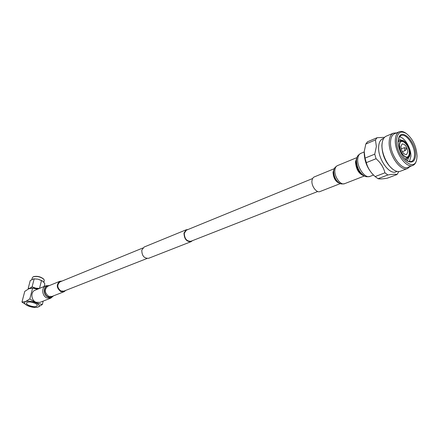 <?xml version="1.0" encoding="UTF-8"?>
<svg xmlns="http://www.w3.org/2000/svg" width="439" height="439" viewBox="0 0 439 439"><rect width="100%" height="100%" fill="white"/><g stroke="black" fill="none" stroke-linecap="round" stroke-linejoin="round"><path stroke-width="0.66" d="M317.715 191.508L190.921 241.263C186.712 241.439 184.501 238.756 184.298 233.213L186.416 230.162L312.513 178.569M192.392 240.693L191.08 241.664L148.656 258.286C144.184 258.544 141.896 255.849 141.786 250.203L144.096 247.047L186.251 229.773L187.925 229.548M191.08 241.664C186.57 241.845 184.204 238.975 183.985 233.038L186.251 229.773M65.762 290.382L64.056 291.726L60.763 291.567C56.483 287.979 56.17 284.549 59.819 281.289L62.031 281.059M63.831 291.139L60.9 291.002C57.092 287.808 56.818 284.763 60.066 281.865L60.116 281.843M34.961 290.272C30.406 291.88 31.109 300.347 35.982 302.246L39.883 302.394L50.825 298.13L46.896 297.966C41.979 296.018 41.239 287.413 45.821 285.794L34.961 290.272M26.433 303.014C27.706 301.593 30.5 301.648 34.802 303.168C36.569 303.997 37.403 304.803 37.299 305.588L37.299 305.599C37.403 304.803 36.569 303.997 34.802 303.173C30.489 301.648 27.695 301.598 26.428 303.02C26.324 303.821 27.169 304.633 28.958 305.462C33.254 306.976 36.036 307.02 37.299 305.593L37.299 305.593M33.457 276.691L33.616 276.614C37.419 275.873 40.783 276.696 43.708 279.1L43.763 279.166M31.904 279.413L32.354 277.673L33.265 276.784C37.288 275.999 40.849 276.872 43.938 279.407L44.29 280.554L43.856 282.272M32.629 288.077L28.936 288.714L24.771 291.359L21.95 302.081L27.931 305.857L34.379 307.569L38.078 307.07L42.342 304.507L35.85 302.762L29.825 298.921L32.629 288.077L37.463 289.241M42.342 304.507L43.192 301.105M21.95 302.081L25.594 301.544L29.825 298.921M28.447 288.933L28.178 288.472L30.242 280.559L33.6 278.875L34.171 278.869L32.113 286.815L35.674 288.154L39.312 288.456M28.178 288.472L30.006 288.165L32.113 286.815M39.51 288.396L41.513 280.499L37.979 279.166L34.171 278.869M44.152 286.486L44.827 283.803L43.307 281.64L41.513 280.499M33.754 278.858L37.979 279.166L42.479 280.976M38.209 288.933L35.674 288.154L30.006 288.165L29.386 288.544M35.85 302.762C31.795 301.159 28.376 300.753 25.594 301.544C23.602 302.663 24.381 304.106 27.931 305.857C31.921 307.426 35.307 307.827 38.078 307.07C40.136 305.983 39.389 304.545 35.85 302.762M334.348 168.669L313.852 177.098L312.639 178.333L311.953 180.72C311.267 186.059 316.64 193.237 320.015 191.547L340.346 183.59M406.294 160.136L406.651 158.704M407.408 160.948L408.627 157.491M409.357 161.711L410.899 156.416C411.305 148.514 404.692 137.253 399.347 136.842M408.105 161.36L411.42 161.508C413.368 160.625 414.405 158.457 414.531 154.994C415.042 145.732 406.075 132.863 400.906 135.591L398.689 137.956M398.14 141.32C397.712 148.75 403.348 159.593 408.671 161.629C412.863 163.006 415.157 160.806 415.546 155.038C416.282 142.73 402.283 127.749 398.87 137.478L398.14 141.32M417.05 156.218C416.534 146.67 413.017 139.136 406.498 133.626C400.714 130.301 397.405 132.452 396.576 140.085C395.506 156.355 414.69 173.844 416.776 158.945L417.05 156.218M405.801 133.11L406.498 133.626L405.801 133.11C403.342 131.442 401.147 131.003 399.221 131.788C396.84 132.918 395.539 135.629 395.319 139.915C394.469 151.921 406.234 168.839 412.869 165.41C414.784 164.598 416.04 162.726 416.627 159.791L416.721 159.264M394.562 133.747L394.458 133.791C392.071 134.927 390.759 137.626 390.523 141.901C389.64 153.864 401.378 170.689 408.04 167.248L412.759 165.448M396.62 132.88L393.344 133.171C390.825 134.367 389.442 137.22 389.19 141.72C388.241 154.341 400.637 172.088 407.672 168.466L410.125 166.452M386.32 136.134L386.216 136.178C384.207 137.094 382.89 139.13 382.276 142.274L382.007 144.7C381.464 153.195 387.061 165.448 393.393 169.673C396.022 171.473 398.365 171.989 400.434 171.215L407.557 168.505M382.177 142.84L381.864 145.485C382.204 155.379 385.793 163.253 392.642 169.114L392.658 169.125M382.77 138.708L382.671 138.751C380.256 139.893 378.917 142.582 378.648 146.818C377.672 158.677 389.36 175.26 396.088 171.808L397.119 171.413M400.889 146.555C401.575 151.718 403.446 154.418 406.509 154.643L407.793 151.971C407.101 146.807 405.224 144.129 402.157 143.921L400.889 146.555M399.55 144.991C399.929 150.632 402.025 154.66 405.839 157.08C408.336 157.903 409.708 156.597 409.96 153.167C410.421 145.792 402.02 136.858 399.989 142.675L399.55 144.991M405.477 156.91C407.782 157.59 409.049 156.333 409.28 153.134C409.719 146.253 401.943 137.791 399.874 142.982M410.152 153.315C409.741 147.52 407.573 143.366 403.655 140.859C401.081 139.975 399.649 141.303 399.353 144.837C398.821 152.591 407.694 161.87 409.702 155.768L410.152 153.315M384.575 137.314L377.074 137.72L375.455 139.948L376.355 146.5L374.752 154.16L376.058 158.715C380.673 162.759 383.631 167.462 384.932 172.812L387.835 174.974C392.598 174.19 395.676 174.031 397.065 174.508L398.788 171.561M364.216 151.631L364.183 152.092C364.277 161.365 367.547 169.174 373.99 175.512L374.275 175.77M374.752 154.16L365.034 158.128L364.222 151.543L365.819 144.019L375.455 139.948M377.074 137.72L367.465 141.797L365.819 144.019M397.065 174.508L387.33 178.19C382.698 178.964 379.603 179.134 378.05 178.7L387.835 174.974M384.932 172.812L375.147 176.577L378.05 178.7M375.147 176.577C370.637 172.604 367.695 167.956 366.318 162.639L376.058 158.715M365.034 158.128L366.318 162.639M404.945 158.869L407.085 158.556C408.95 157.283 409.823 156.355 409.702 155.768M401.745 140.392L398.469 138.729M399.479 140.875L398.233 140.085M406.355 149.013L405.976 148.08L406.355 149.013L405.395 150.407L404.802 150.264L404.571 147.734M53.212 295.968C51.78 297.51 50.03 297.867 47.966 297.038C42.38 294.816 43.423 284.757 49.097 285.685M52.943 296.073C51.572 297.324 49.969 297.571 48.131 296.819C42.934 294.756 43.565 285.405 48.833 285.794M64.056 291.726L51.972 296.457L48.707 296.314C44.471 292.802 44.174 289.438 47.818 286.212L59.819 281.289M360.803 153.376L360.726 153.403C358.959 154.232 357.961 156.136 357.73 159.127C356.923 167.424 365.155 178.871 370.05 176.379L373.474 175.051M334.211 168.988L333.025 172.143C333.41 178.305 335.742 182.075 340.027 183.453M334.013 169.542L333.541 171.687C333.64 176.763 335.517 180.544 339.182 183.014L339.429 183.151M344.681 183.656C340.68 185.675 334.134 176.758 334.875 170.206C335.094 167.841 335.928 166.321 337.377 165.651C335.259 167.012 334.156 168.258 334.068 169.388L333.706 171.232C333.81 176.643 335.813 180.665 339.715 183.299C340.56 184.045 342.217 184.161 344.681 183.656L364.386 175.979M356.858 157.936L355.48 161.793C356.045 169.388 358.899 174.058 364.046 175.803M356.934 157.722L356.04 161.316C356.27 167.709 358.647 172.39 363.163 175.353L364.156 175.858M364.189 151.965L360.726 153.403C358.433 154.835 357.192 156.213 356.995 157.541L356.479 160.202C356.737 167.413 359.415 172.692 364.502 176.039C365.566 176.846 367.416 176.961 370.05 176.379M63.787 291.161L146.994 258.505M60.066 281.865L142.79 248.013M49.409 285.559L45.821 285.794M43.708 279.1L43.938 279.407M33.551 276.647L33.194 276.817M33.935 278.836L33.6 278.875M53.525 295.848L50.825 298.13M337.377 165.651L356.984 157.568M398.129 141.632L398.656 141.418M408.27 161.442L408.671 161.629M394.458 133.791L399.221 131.788M386.216 136.178L393.344 133.171M382.671 138.751L383.79 138.28M398.129 141.934L399.891 140.689C402.075 140.31 403.326 140.37 403.655 140.859M416.776 158.945L416.627 159.791M405.153 159.088L405.68 158.88M405.395 150.407L402.354 151.806M405.976 148.08L404.544 147.729M404.314 147.74L401.153 148.821"/></g></svg>
